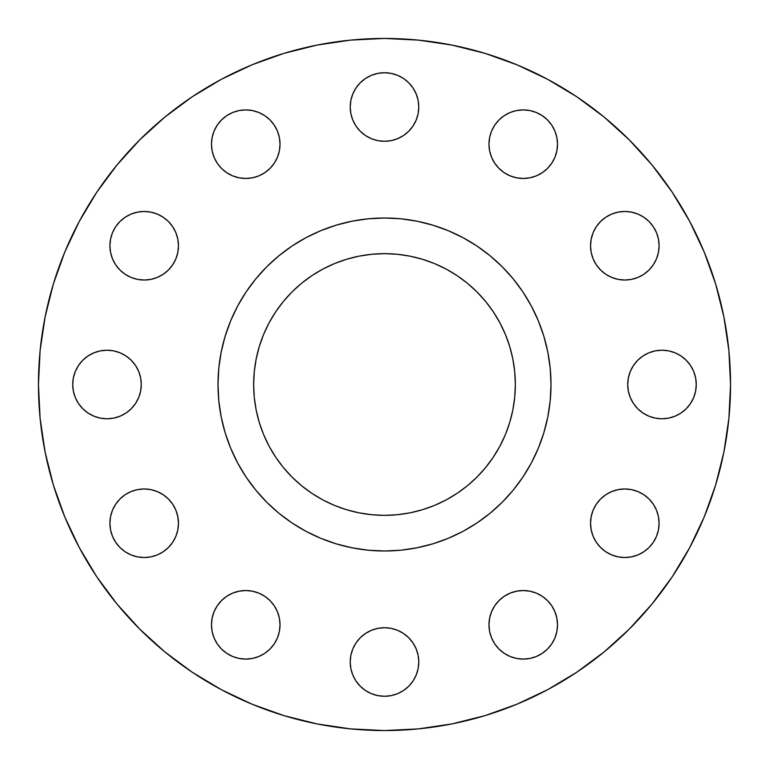 <?xml version="1.0" encoding="UTF-8"?>
<svg xmlns="http://www.w3.org/2000/svg" width="769" height="769" viewBox="0 0 769 769"><rect width="100%" height="100%" fill="white"/><g stroke="black" fill="none" stroke-linecap="round" stroke-linejoin="round"><path stroke-width="1.15" d="M274.254 125.136L277.426 131.066L279.378 137.497L280.031 144.188A34.278 34.278 0 0 1 245.753 178.466A34.278 34.278 0 0 1 211.475 144.188L212.138 150.868L214.08 157.299L217.252 163.23L221.51 168.421L226.711 172.689L232.632 175.851L239.063 177.802L245.753 178.466L252.443 177.802L258.874 175.851L264.796 172.689L269.996 168.421L274.254 163.23L277.426 157.299L279.378 150.868L280.031 144.188L279.378 137.497L277.426 131.066L274.254 125.136L269.996 119.945L264.796 115.686L258.874 112.514L252.443 110.563L245.753 109.909L239.063 110.563L232.632 112.514L226.711 115.686L221.51 119.945L217.252 125.136L214.08 131.066L212.138 137.497L211.475 144.188A34.278 34.278 0 0 1 245.753 109.909A34.278 34.278 0 0 1 280.031 144.188L279.378 150.868M418.778 107.006A34.278 34.278 0 0 1 384.5 141.285A34.278 34.278 0 0 1 350.222 107.006L350.875 113.697L352.827 120.127L355.999 126.049L360.257 131.249L365.458 135.507L371.379 138.68L377.81 140.631L384.5 141.285L391.19 140.631L397.621 138.68L403.542 135.507L408.743 131.249L413.001 126.049L416.173 120.127L418.125 113.697L418.778 107.006L418.125 100.316L416.173 93.885L413.001 87.964L408.743 82.773L403.542 78.505L397.621 75.333L391.19 73.391L384.5 72.728L377.81 73.391L371.379 75.333L365.458 78.505L360.257 82.773L355.999 87.964L352.827 93.885L350.875 100.316L350.222 107.006A34.278 34.278 0 0 1 384.5 72.728A34.278 34.278 0 0 1 418.778 107.006L418.125 113.697M556.862 137.497L557.525 144.188A34.278 34.278 0 0 1 523.247 178.466A34.278 34.278 0 0 1 488.969 144.188L489.622 150.868L491.574 157.299L494.746 163.23L499.004 168.421L504.204 172.689L510.126 175.851L516.557 177.802L523.247 178.466L529.937 177.802L536.368 175.851L542.289 172.689L547.49 168.421L551.748 163.23L554.92 157.299L556.862 150.868L557.525 144.188L556.862 137.497L554.92 131.066L551.748 125.136L547.49 119.945L542.289 115.686L536.368 112.514L529.937 110.563L523.247 109.909L516.557 110.563L510.126 112.514L504.204 115.686L499.004 119.945L494.746 125.136L491.574 131.066L489.622 137.497L488.969 144.188L489.622 137.497M591.198 252.443L590.534 245.753A34.278 34.278 0 0 1 624.812 211.475A34.278 34.278 0 0 1 659.091 245.753A34.278 34.278 0 0 1 624.812 280.031A34.278 34.278 0 0 1 590.534 245.753L591.198 252.443L593.149 258.874L596.311 264.796L600.579 269.996L605.77 274.254L611.701 277.426L618.132 279.378L624.812 280.031L631.503 279.378L637.934 277.426L643.864 274.254L649.055 269.996L653.314 264.796L656.486 258.874L658.437 252.443L659.091 245.753L658.437 239.063L656.486 232.632L653.314 226.711L649.055 221.51L643.864 217.252L637.934 214.08L631.503 212.138L624.812 211.475L618.132 212.138L611.701 214.08L605.77 217.252L600.579 221.51L596.311 226.711L593.149 232.632L591.198 239.063L590.534 245.753L591.198 239.063M690.495 365.458L693.667 371.379L695.609 377.81L696.272 384.5A34.278 34.278 0 0 1 661.994 418.778A34.278 34.278 0 0 1 627.715 384.5L628.369 391.19L630.32 397.621L633.493 403.542L637.751 408.743L642.951 413.001L648.873 416.173L655.303 418.125L661.994 418.778L668.684 418.125L675.115 416.173L681.036 413.001L686.227 408.743L690.495 403.542L693.667 397.621L695.609 391.19L696.272 384.5L695.609 377.81L693.667 371.379L690.495 365.458L686.227 360.257L681.036 355.999L675.115 352.827L668.684 350.875L661.994 350.222L655.303 350.875L648.873 352.827L642.951 355.999L637.751 360.257L633.493 365.458L630.32 371.379L628.369 377.81L627.715 384.5A34.278 34.278 0 0 1 661.994 350.222A34.278 34.278 0 0 1 696.272 384.5L695.609 391.19L693.667 397.621L690.495 403.542L686.227 408.743M600.579 547.49L596.311 542.289L593.149 536.368L591.198 529.937L590.534 523.247A34.278 34.278 0 0 1 624.812 488.969A34.278 34.278 0 0 1 659.091 523.247A34.278 34.278 0 0 1 624.812 557.525A34.278 34.278 0 0 1 590.534 523.247L591.198 529.937L593.149 536.368L596.311 542.289L600.579 547.49L605.77 551.748L611.701 554.92L618.132 556.862L624.812 557.525L631.503 556.862L637.934 554.92L643.864 551.748L649.055 547.49L653.314 542.289L656.486 536.368L658.437 529.937L659.091 523.247L658.437 516.557L656.486 510.126L653.314 504.204L649.055 499.004L643.864 494.746L637.934 491.574L631.503 489.622L624.812 488.969L618.132 489.622L611.701 491.574L605.77 494.746L600.579 499.004L596.311 504.204L593.149 510.126L591.198 516.557L590.534 523.247L591.198 516.557M556.862 618.132L557.525 624.812A34.278 34.278 0 0 1 523.247 659.091A34.278 34.278 0 0 1 488.969 624.812L489.622 631.503L491.574 637.934L494.746 643.864L499.004 649.055L504.204 653.314L510.126 656.486L516.557 658.437L523.247 659.091L529.937 658.437L536.368 656.486L542.289 653.314L547.49 649.055L551.748 643.864L554.92 637.934L556.862 631.503L557.525 624.812L556.862 618.132L554.92 611.701L551.748 605.77L547.49 600.579L542.289 596.311L536.368 593.149L529.937 591.198L523.247 590.534L516.557 591.198L510.126 593.149L504.204 596.311L499.004 600.579L494.746 605.77L491.574 611.701L489.622 618.132L488.969 624.812L489.622 618.132M413.001 642.951L416.173 648.873L418.125 655.303L418.778 661.994A34.278 34.278 0 0 1 384.5 696.272A34.278 34.278 0 0 1 350.222 661.994L350.875 668.684L352.827 675.115L355.999 681.036L360.257 686.227L365.458 690.495L371.379 693.667L377.81 695.609L384.5 696.272L391.19 695.609L397.621 693.667L403.542 690.495L408.743 686.227L413.001 681.036L416.173 675.115L418.125 668.684L418.778 661.994L418.125 655.303L416.173 648.873L413.001 642.951L408.743 637.751L403.542 633.493L397.621 630.32L391.19 628.369L384.5 627.715L377.81 628.369L371.379 630.32L365.458 633.493L360.257 637.751L355.999 642.951L352.827 648.873L350.875 655.303L350.222 661.994L350.875 655.303M279.378 618.132L280.031 624.812A34.278 34.278 0 0 1 245.753 659.091A34.278 34.278 0 0 1 211.475 624.812L212.138 631.503L214.08 637.934L217.252 643.864L221.51 649.055L226.711 653.314L232.632 656.486L239.063 658.437L245.753 659.091L252.443 658.437L258.874 656.486L264.796 653.314L269.996 649.055L274.254 643.864L277.426 637.934L279.378 631.503L280.031 624.812L279.378 618.132L277.426 611.701L274.254 605.77L269.996 600.579L264.796 596.311L258.874 593.149L252.443 591.198L245.753 590.534L239.063 591.198L232.632 593.149L226.711 596.311L221.51 600.579L217.252 605.77L214.08 611.701L212.138 618.132L211.475 624.812A34.278 34.278 0 0 1 245.753 590.534A34.278 34.278 0 0 1 280.031 624.812L279.378 631.503M177.802 516.557L178.466 523.247A34.278 34.278 0 0 1 144.188 557.525A34.278 34.278 0 0 1 109.909 523.247L110.563 529.937L112.514 536.368L115.686 542.289L119.945 547.49L125.136 551.748L131.066 554.92L137.497 556.862L144.188 557.525L150.868 556.862L157.299 554.92L163.23 551.748L168.421 547.49L172.689 542.289L175.851 536.368L177.802 529.937L178.466 523.247L177.802 516.557L175.851 510.126L172.689 504.204L168.421 499.004L163.23 494.746L157.299 491.574L150.868 489.622L144.188 488.969L137.497 489.622L131.066 491.574L125.136 494.746L119.945 499.004L115.686 504.204L112.514 510.126L110.563 516.557L109.909 523.247A34.278 34.278 0 0 1 144.188 488.969A34.278 34.278 0 0 1 178.466 523.247L177.802 529.937M168.421 221.51L172.689 226.711L175.851 232.632L177.802 239.063L178.466 245.753A34.278 34.278 0 0 1 144.188 280.031A34.278 34.278 0 0 1 109.909 245.753L110.563 252.443L112.514 258.874L115.686 264.796L119.945 269.996L125.136 274.254L131.066 277.426L137.497 279.378L144.188 280.031L150.868 279.378L157.299 277.426L163.23 274.254L168.421 269.996L172.689 264.796L175.851 258.874L177.802 252.443L178.466 245.753L177.802 239.063L175.851 232.632L172.689 226.711L168.421 221.51L163.23 217.252L157.299 214.08L150.868 212.138L144.188 211.475L137.497 212.138L131.066 214.08L125.136 217.252L119.945 221.51L115.686 226.711L112.514 232.632L110.563 239.063L109.909 245.753A34.278 34.278 0 0 1 144.188 211.475A34.278 34.278 0 0 1 178.466 245.753L177.802 252.443M78.505 403.542L75.333 397.621L73.391 391.19L72.728 384.5A34.278 34.278 0 0 1 107.006 350.222A34.278 34.278 0 0 1 141.285 384.5A34.278 34.278 0 0 1 107.006 418.778A34.278 34.278 0 0 1 72.728 384.5L73.391 391.19L75.333 397.621L78.505 403.542L82.773 408.743L87.964 413.001L93.885 416.173L100.316 418.125L107.006 418.778L113.697 418.125L120.127 416.173L126.049 413.001L131.249 408.743L135.507 403.542L138.68 397.621L140.631 391.19L141.285 384.5L140.631 377.81L138.68 371.379L135.507 365.458L131.249 360.257L126.049 355.999L120.127 352.827L113.697 350.875L107.006 350.222L100.316 350.875L93.885 352.827L87.964 355.999L82.773 360.257L78.505 365.458L75.333 371.379L73.391 377.81L72.728 384.5L73.391 377.81L75.333 371.379L78.505 365.458L82.773 360.257M237.679 305.985A166.498 166.498 0 0 0 218.002 384.5L218.002 384.5A166.498 166.498 0 0 1 384.5 218.002A166.498 166.498 0 0 1 550.998 384.5L550.998 384.5A166.498 166.498 0 0 0 531.321 305.985M38.45 384.5A346.05 346.05 0 0 1 384.5 38.45A346.05 346.05 0 0 1 730.55 384.5L728.887 418.423L723.898 452.009L715.651 484.951L704.212 516.931L689.687 547.624L672.231 576.76L651.997 604.03L629.196 629.196L604.03 651.997L576.76 672.231L547.624 689.687L516.931 704.212L484.951 715.651L452.009 723.898L418.423 728.887L384.5 730.55L350.577 728.887L316.991 723.898L284.049 715.651L252.069 704.212L221.376 689.687L192.24 672.231L164.97 651.997L139.804 629.196L117.003 604.03L96.769 576.76L79.313 547.624L64.788 516.931L53.349 484.951L45.102 452.009L40.113 418.423L38.45 384.5L40.113 350.577L45.102 316.991L53.349 284.049L64.788 252.069L79.313 221.376L96.769 192.24L117.003 164.97L139.804 139.804L164.97 117.003L192.24 96.769L221.376 79.313L252.069 64.788L284.049 53.349L316.991 45.102L350.577 40.113L384.5 38.45L418.423 40.113L452.009 45.102L484.951 53.349L516.931 64.788L547.624 79.313L576.76 96.769L604.03 117.003L629.196 139.804L651.997 164.97L672.231 192.24L689.687 221.376L704.212 252.069L715.651 284.049L723.898 316.991L728.887 350.577L730.55 384.5A346.05 346.05 0 0 1 384.5 730.55A346.05 346.05 0 0 1 38.45 384.5M522.997 292.095A166.498 166.498 0 0 0 476.905 246.003M463.015 237.679A166.498 166.498 0 0 0 305.985 237.679M292.095 246.003A166.498 166.498 0 0 0 246.003 292.095M515.345 384.5A130.845 130.845 0 0 1 384.5 515.345A130.845 130.845 0 0 1 253.655 384.5A130.845 130.845 0 0 1 384.5 253.655A130.845 130.845 0 0 1 515.345 384.5L514.721 371.677L512.836 358.969L509.712 346.521L505.387 334.428L499.898 322.817L493.294 311.81L485.643 301.496L477.02 291.98L467.504 283.357L457.19 275.706L446.183 269.102L434.572 263.613L422.479 259.288L410.031 256.164L397.323 254.279L384.5 253.655L371.677 254.279L358.969 256.164L346.521 259.288L334.428 263.613L322.817 269.102L311.81 275.706L301.496 283.357L291.98 291.98L283.357 301.496L275.706 311.81L269.102 322.817L263.613 334.428L259.288 346.521L256.164 358.969L254.279 371.677L253.655 384.5L254.279 397.323L256.164 410.031L259.288 422.479L263.613 434.572L269.102 446.183L275.706 457.19L283.357 467.504L291.98 477.02L301.496 485.643L311.81 493.294L322.817 499.898L334.428 505.387L346.521 509.712L358.969 512.836L371.677 514.721L384.5 515.345L397.323 514.721L410.031 512.836L422.479 509.712L434.572 505.387L446.183 499.898L457.19 493.294L467.504 485.643L477.02 477.02L485.643 467.504L493.294 457.19L499.898 446.183L505.387 434.572L509.712 422.479L512.836 410.031L514.721 397.323L515.345 384.5L514.721 371.677M531.321 463.015A166.498 166.498 0 0 0 550.998 384.5L550.191 400.822L547.797 416.981L543.827 432.832L538.319 448.212L531.341 462.986L522.939 477.001L513.202 490.122L502.234 502.234L490.122 513.202L477.001 522.939L462.986 531.341L448.212 538.319L432.832 543.827L416.981 547.797L400.822 550.191L384.5 550.998L368.178 550.191L352.019 547.797L336.168 543.827L320.788 538.319L306.014 531.341L291.999 522.939L278.878 513.202L266.766 502.234L255.798 490.122L246.061 477.001L237.659 462.986L230.681 448.212L225.173 432.832L221.203 416.981L218.809 400.822L218.002 384.5L218.809 368.178L221.203 352.019L225.173 336.168L230.681 320.788L237.659 306.014L246.061 291.999L255.798 278.878L266.766 266.766L278.878 255.798L291.999 246.061L306.014 237.659L320.788 230.681L336.168 225.173L352.019 221.203L368.178 218.809L384.5 218.002L400.822 218.809L416.981 221.203L432.832 225.173L448.212 230.681L462.986 237.659L477.001 246.061L490.122 255.798L502.234 266.766L513.202 278.878L522.939 291.999L531.341 306.014L538.319 320.788L543.827 336.168L547.797 352.019L550.191 368.178L550.998 384.5A166.498 166.498 0 0 1 384.5 550.998A166.498 166.498 0 0 1 218.002 384.5A166.498 166.498 0 0 0 237.679 463.015M246.003 476.905A166.498 166.498 0 0 0 292.095 522.997M305.985 531.321A166.498 166.498 0 0 0 463.015 531.321M476.905 522.997A166.498 166.498 0 0 0 522.997 476.905M212.138 137.497L214.08 131.066M221.51 119.945L226.711 115.686M245.753 109.909L252.443 110.563M258.874 112.514L264.796 115.686M277.426 157.299L274.254 163.23M252.443 177.802L245.753 178.466L239.063 177.802M221.51 168.421L217.252 163.23M365.458 78.505L371.379 75.333L377.81 73.391L384.5 72.728L391.19 73.391L397.621 75.333L403.542 78.505L408.743 82.773M416.173 93.885L418.125 100.316M413.001 126.049L408.743 131.249L403.542 135.507L397.621 138.68M355.999 126.049L352.827 120.127L350.875 113.697L350.222 107.006M491.574 131.066L494.746 125.136M523.247 109.909L529.937 110.563L536.368 112.514M547.49 119.945L551.748 125.136M547.49 168.421L542.289 172.689L536.368 175.851L529.937 177.802L523.247 178.466L516.557 177.802M510.126 175.851L504.204 172.689M489.622 150.868L488.969 144.188A34.278 34.278 0 0 1 523.247 109.909A34.278 34.278 0 0 1 557.525 144.188M600.579 221.51L605.77 217.252M631.503 212.138L637.934 214.08M649.055 221.51L653.314 226.711M656.486 258.874L653.314 264.796M643.864 274.254L637.934 277.426L631.503 279.378L624.812 280.031L618.132 279.378M611.701 277.426L605.77 274.254M642.951 355.999L648.873 352.827L655.303 350.875L661.994 350.222M681.036 355.999L686.227 360.257M675.115 416.173L668.684 418.125M661.994 418.778L655.303 418.125M642.951 413.001L637.751 408.743L633.493 403.542L630.32 397.621M593.149 510.126L596.311 504.204L600.579 499.004M618.132 489.622L624.812 488.969L631.503 489.622M637.934 491.574L643.864 494.746M658.437 529.937L656.486 536.368M649.055 547.49L643.864 551.748M491.574 611.701L494.746 605.77L499.004 600.579M516.557 591.198L523.247 590.534L529.937 591.198M547.49 600.579L551.748 605.77M556.862 631.503L554.92 637.934M547.49 649.055L542.289 653.314M529.937 658.437L523.247 659.091M510.126 656.486L504.204 653.314L499.004 649.055M494.746 643.864L491.574 637.934L489.622 631.503L488.969 624.812A34.278 34.278 0 0 1 523.247 590.534A34.278 34.278 0 0 1 557.525 624.812M355.999 642.951L360.257 637.751L365.458 633.493L371.379 630.32M403.542 690.495L397.621 693.667L391.19 695.609L384.5 696.272L377.81 695.609L371.379 693.667L365.458 690.495L360.257 686.227M352.827 675.115L350.875 668.684M221.51 600.579L226.711 596.311L232.632 593.149L239.063 591.198L245.753 590.534L252.443 591.198M258.874 593.149L264.796 596.311M277.426 637.934L274.254 643.864M258.874 656.486L252.443 658.437M239.063 658.437L232.632 656.486M221.51 649.055L217.252 643.864M110.563 516.557L112.514 510.126L115.686 504.204M125.136 494.746L131.066 491.574L137.497 489.622L144.188 488.969L150.868 489.622M157.299 491.574L163.23 494.746M168.421 547.49L163.23 551.748M137.497 556.862L131.066 554.92M119.945 547.49L115.686 542.289M110.563 239.063L112.514 232.632M119.945 221.51L125.136 217.252M175.851 258.874L172.689 264.796M150.868 279.378L144.188 280.031L137.497 279.378M131.066 277.426L125.136 274.254M93.885 352.827L100.316 350.875M107.006 350.222L113.697 350.875M126.049 355.999L131.249 360.257L135.507 365.458L138.68 371.379M126.049 413.001L120.127 416.173L113.697 418.125L107.006 418.778M505.387 434.572L499.898 446.183M477.02 477.02L474.271 479.693M446.183 499.898L434.572 505.387M397.323 514.721L384.5 515.345M334.428 505.387L322.817 499.898M291.98 477.02L289.307 474.271M269.102 446.183L263.613 434.572M254.279 397.323L253.655 384.5M263.613 334.428L269.102 322.817M291.98 291.98L294.729 289.307M322.817 269.102L334.428 263.613M371.677 254.279L384.5 253.655M434.572 263.613L446.183 269.102M477.02 291.98L479.693 294.729M499.898 322.817L505.387 334.428M350.222 661.994A34.278 34.278 0 0 1 384.5 627.715A34.278 34.278 0 0 1 418.778 661.994"/></g></svg>
